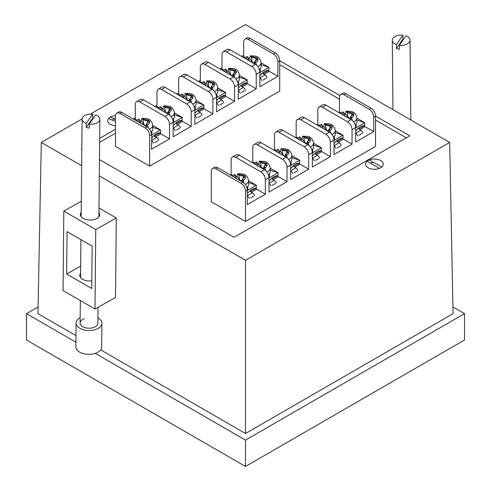 <?xml version="1.0" encoding="UTF-8"?>
<svg xmlns="http://www.w3.org/2000/svg" width="491" height="491" viewBox="0 0 491 491"><rect width="100%" height="100%" fill="white"/><g stroke="black" fill="none" stroke-linecap="round" stroke-linejoin="round"><path stroke-width="0.74" d="M115.465 121.375L108.591 118.503A8.875 5.125 0 0 0 107.732 120.7A8.875 5.125 0 0 0 111.402 124.849A8.875 5.125 0 0 0 115.465 125.782A8.875 5.125 180 0 1 110.328 124.321L110.328 124.321A8.875 5.125 180 0 1 108.21 119.043A8.875 5.125 180 0 1 115.483 115.618A8.875 5.125 0 0 0 110.481 116.993L115.465 119.074M115.336 119.025A6.451 3.725 0 0 0 112.138 119.988M368.121 167.787L368.121 167.787A8.875 5.125 180 0 1 368.121 160.545A8.875 5.125 180 0 1 380.672 160.545A8.875 5.125 180 0 1 380.672 167.787A8.875 5.125 180 0 1 368.121 167.787A8.875 5.125 0 0 0 379.426 168.388L367.084 161.263A8.875 5.125 0 0 0 365.525 164.166A8.875 5.125 0 0 0 368.121 167.787M373.688 162.441A6.451 3.725 0 0 0 370.441 163.196M75.964 335.611L37.948 313.663L41.318 142.433L81.659 165.725M99.305 175.913L245.5 260.316L449.682 142.433L245.5 24.55L90.387 114.102M100.68 349.88L245.5 433.492L245.5 260.316M98.992 207.969L116.287 217.955L115.514 297.429L94.984 309.011L95.757 229.536L116.287 217.955M245.5 433.492L453.052 313.663L449.682 142.433M82.126 118.871L41.318 142.433M99.464 159.538L234.09 237.263L409.758 135.847L375.535 116.091A6.451 3.725 -120 0 0 370.975 108.186L345.879 93.701A6.451 3.725 -120 0 0 342.65 93.382L340.828 94.432A6.451 3.725 -120 0 0 339.49 97.39L339.49 111.874L338.581 112.402M81.825 148.681L81.242 149.019L81.819 149.35M243.677 55.238L241.621 56.422M222 67.752L219.95 68.936M200.328 80.266L198.278 81.451M178.656 92.774L176.6 93.965M156.985 105.289L154.929 106.473M135.313 117.803L133.257 118.988M115.465 129.262L99.673 138.376M339.87 95.499L279.723 60.774A6.451 3.725 -120 0 0 275.156 52.868L250.06 38.378A6.451 3.725 -120 0 0 246.838 38.059L245.009 39.114A6.451 3.725 -120 0 0 243.677 42.066L243.677 56.557L242.763 57.085M245.5 440.108L245.5 466.45L464.511 340.005L464.511 313.663L245.5 440.108L95.285 353.379M75.902 342.19L26.489 313.663L38.083 306.973M245.5 466.45L26.489 340.005L26.489 313.663M452.917 306.973L464.511 313.663M406.333 137.824L375.535 120.043M339.49 99.231L279.723 64.72M115.465 133.214L99.636 142.353M81.205 212.235A9.679 5.524 0.6 0 0 80.377 214.432A9.679 5.524 0.6 0 0 83.212 218.391A9.679 5.524 0.6 0 0 93.732 219.661A9.679 5.524 0.6 0 0 99.734 214.622A9.679 5.524 0.6 0 0 98.949 212.407M91.817 280.827A9.679 5.524 -179.4 0 1 82.617 279.318A9.679 5.524 -179.4 0 1 79.781 275.359A9.679 5.524 -179.4 0 1 80.61 273.162M95.757 229.536L63.818 211.099L81.31 201.23M63.818 211.099L63.044 290.574L94.984 309.011M66.647 274.003L91.743 288.493L92.155 246.108L67.058 231.617L66.647 274.003L80.677 266.085M95.708 114.9A8.875 5.063 -179.4 0 1 99.857 119.245A8.875 5.063 -179.4 0 1 89.264 124.119L95.708 114.9M93.351 118.276A8.875 5.063 0.6 0 0 92.67 118.178L86.232 127.39A8.875 5.063 0.6 0 0 87.674 127.82A8.875 5.063 0.6 0 0 89.227 128.09L89.264 124.119M86.269 123.419A8.875 5.063 -179.4 0 1 82.114 119.074A8.875 5.063 -179.4 0 1 92.707 114.2L86.269 123.419L86.232 127.39M92.67 118.178L92.707 114.2M84.397 318.776A8.875 5.063 0.6 0 0 80.119 323.053A8.875 5.063 0.6 0 0 84.612 327.515A8.875 5.063 0.6 0 0 93.585 327.503A8.875 5.063 0.6 0 0 97.862 323.225L98.022 307.298M97.918 317.88A12.907 7.365 -179.4 0 1 101.895 323.268L101.662 347.106A12.907 7.365 -179.4 0 1 95.438 353.33A12.907 7.365 -179.4 0 1 82.39 353.348A12.907 7.365 -179.4 0 1 75.853 346.855L76.087 323.01A12.907 7.365 -179.4 0 1 80.174 317.702M101.895 323.268A12.907 7.365 -179.4 0 1 95.671 329.486A12.907 7.365 -179.4 0 1 82.623 329.504A12.907 7.365 -179.4 0 1 76.087 323.01M403.608 39.114A8.875 5.18 -0.6 0 0 402.915 39.022L396.47 48.535A8.875 5.18 -0.6 0 0 397.919 48.953A8.875 5.18 -0.6 0 0 399.471 49.21L399.428 45.282L405.873 35.769A8.875 5.18 179.4 0 1 410.022 40.102A8.875 5.18 179.4 0 1 399.428 45.282M396.47 48.535L396.433 44.607A8.875 5.18 179.4 0 1 392.278 40.274A8.875 5.18 179.4 0 1 402.872 35.094L396.433 44.607M402.915 39.022L402.872 35.094M232.464 156.997L236.116 154.892A6.451 3.725 60 0 1 239.338 155.211L264.434 169.696A6.451 3.725 60 0 1 269 177.601L265.349 179.706A6.451 3.725 -120 0 0 260.782 171.807L235.692 157.316A6.451 3.725 -120 0 0 232.464 156.997A6.451 3.725 -120 0 0 231.126 159.949L231.126 174.44L230.218 174.968M269 177.601L269 192.091L287.02 181.682L287.02 167.198A6.451 3.725 -120 0 0 282.46 159.293L257.364 144.802A6.451 3.725 -120 0 0 254.135 144.483A6.451 3.725 -120 0 0 252.797 147.435L252.797 161.926L251.889 162.453M254.135 144.483L257.787 142.378A6.451 3.725 60 0 1 261.016 142.697L286.106 157.188A6.451 3.725 60 0 1 290.672 165.086L287.02 167.198M290.672 165.086L290.672 179.577L308.692 169.168L308.692 154.683A6.451 3.725 -120 0 0 304.132 146.778L279.035 132.294A6.451 3.725 -120 0 0 275.807 131.969A6.451 3.725 -120 0 0 274.475 134.927L274.475 149.411L273.561 149.939M275.807 131.969L279.459 129.863A6.451 3.725 60 0 1 282.687 130.183L307.783 144.673A6.451 3.725 60 0 1 312.344 152.572L308.692 154.683M312.344 152.572L312.344 167.063L330.369 156.66L330.369 142.169A6.451 3.725 -120 0 0 325.803 134.264L300.707 119.779A6.451 3.725 -120 0 0 297.485 119.46A6.451 3.725 -120 0 0 296.147 122.412L296.147 136.903L295.232 137.425M297.485 119.46L301.13 117.349A6.451 3.725 60 0 1 304.359 117.668L329.455 132.159A6.451 3.725 60 0 1 334.015 140.064L330.369 142.169M334.015 140.064L334.015 154.548L352.041 144.145L352.041 129.655A6.451 3.725 -120 0 0 347.475 121.756L322.384 107.265A6.451 3.725 -120 0 0 319.156 106.946A6.451 3.725 -120 0 0 317.818 109.898L317.818 124.389L316.91 124.917M319.156 106.946L322.808 104.841A6.451 3.725 60 0 1 326.03 105.16L351.126 119.644A6.451 3.725 60 0 1 355.687 127.55L352.041 129.655M212.615 168.456L214.438 167.4A6.451 3.725 60 0 1 217.666 167.719L242.763 182.21A6.451 3.725 60 0 1 247.323 190.115L245.5 191.165A6.451 3.725 -120 0 0 240.94 183.266L215.844 168.775A6.451 3.725 -120 0 0 212.615 168.456A6.451 3.725 -120 0 0 211.277 171.408L211.277 201.703L245.5 221.459L245.5 191.165M247.323 190.115L247.323 204.6L265.349 194.197L265.349 179.706M355.687 127.55L355.687 142.04L373.712 131.631L373.712 117.146L375.535 116.091L375.535 146.386L245.5 221.459M373.712 117.146A6.451 3.725 -120 0 0 369.152 109.241L344.056 94.751A6.451 3.725 -120 0 0 340.828 94.432M265.349 194.197L256.106 188.863M232.759 175.379L231.126 174.44M250.545 197.898L253.737 196.056M373.712 131.631L364.475 126.297M341.122 112.82L339.49 111.874M358.909 135.332L362.1 133.491M352.041 144.145L342.798 138.812M319.451 125.328L317.818 124.389M337.237 147.846L340.429 146.005M330.369 156.66L321.126 151.326M297.779 137.842L296.147 136.903M315.566 160.361L318.757 158.519M308.692 169.168L299.455 163.834M276.102 150.356L274.475 149.411M293.888 172.875L297.086 171.028M287.02 181.682L277.783 176.349M254.43 162.871L252.797 161.926M272.217 185.383L275.408 183.542M256.081 188.188L250.293 191.564L252.484 192.828A3.228 1.86 60 0 1 254.534 195.498M256.106 188.2L256.106 189.52L251.429 192.22M249.287 198.524A3.228 1.86 -120 0 0 247.323 195.909M246.832 187.452A9.354 5.401 -0 0 0 248.581 184.303L248.581 180.35C246.574 172.734 242.124 174.109 237.662 173.673M238.638 174.514L239.725 179.952L237.128 176.404L237.662 173.679L238.638 174.514C239.7 175.668 241.173 176.085 243.057 175.772L244.352 175.477L243.984 177.589M244.352 175.477A6.444 3.719 180 0 1 245.598 177.183L244.309 177.49L242.572 178.712L243.978 182.726M239.725 179.952L241.517 181.111L241.4 181.425M236.103 176.576A9.354 5.401 180 0 1 237.128 176.404M234.901 177.668L235.975 175.913L234.606 174.422L231.979 175.981M248.581 180.786L256.327 185.26L256.339 188.2A12.097 6.984 120 0 0 247.783 193.141A12.097 6.984 120 0 0 247.323 193.123M247.323 190.459L256.327 185.26L247.863 182.431M247.71 186.586L247.765 190.195L247.323 190.085M247.765 190.195L247.323 189.937M277.753 175.674L271.965 179.049L274.156 180.314A3.228 1.86 60 0 1 276.206 182.983M277.783 175.692L277.783 177.005L273.106 179.706M270.958 186.015A3.228 1.86 -120 0 0 269 183.401M268.503 174.937A9.354 5.401 -0 0 0 270.253 171.789L270.253 167.842C268.246 160.226 263.796 161.594 259.334 161.165L260.31 162.005C261.372 163.153 262.845 163.571 264.729 163.257L266.024 162.963L265.656 165.074M266.024 162.963A6.444 3.719 180 0 1 267.276 164.669L264.244 166.197L265.656 170.217M260.31 162.005L261.396 167.443L258.8 163.89L259.334 161.165M261.396 167.443L263.188 168.597L263.072 168.91M257.775 164.062A9.354 5.401 180 0 1 258.8 163.89M256.572 165.16L257.646 163.399L256.277 161.907L253.651 163.472M270.253 168.272L278.004 172.746L278.01 175.692A12.097 6.984 120 0 0 269.455 180.633A12.097 6.984 120 0 0 269 180.608M269 177.945L278.004 172.746L269.534 169.917M269.381 174.072L269.442 177.681L269 177.57M269.442 177.681L268.994 177.423M299.424 163.159L293.636 166.535L295.827 167.799A3.228 1.86 60 0 1 297.884 170.469M299.455 163.178L299.455 164.497L294.778 167.198M292.636 173.501A3.228 1.86 -120 0 0 290.672 170.886M290.181 162.423A9.354 5.401 -0 0 0 291.93 159.28L291.93 155.328C289.917 147.711 285.467 149.086 281.005 148.65L281.981 149.491C283.043 150.639 284.516 151.056 286.406 150.749L287.695 150.449L287.327 152.56M287.695 150.449A6.444 3.719 180 0 1 288.947 152.155L285.915 153.683L287.327 157.703M281.981 149.491L283.068 154.929L280.478 151.381L281.005 148.65M283.068 154.929L284.749 156.396M279.453 151.553A9.354 5.401 180 0 1 280.478 151.381M278.244 152.646L279.318 150.884L277.949 149.393L275.322 150.958M291.93 155.757L299.676 160.232M299.682 160.238L299.682 163.178A12.097 6.984 120 0 0 291.126 168.118A12.097 6.984 120 0 0 290.672 168.1M290.672 165.436L299.676 160.238L291.206 157.408M291.053 161.557L291.114 165.166L290.672 165.062M291.114 165.166L290.666 164.908M321.102 150.651L315.308 154.027L317.499 155.291A3.228 1.86 60 0 1 319.555 157.961M321.126 150.663L321.126 151.983L316.45 154.683M314.308 160.987A3.228 1.86 -120 0 0 312.344 158.372M311.853 149.908A9.354 5.401 -0 0 0 313.602 146.766L313.602 142.813C311.595 135.197 307.145 136.572 302.677 136.136L303.653 136.977C304.721 138.124 306.194 138.548 308.078 138.235L309.373 137.94L308.999 140.045M309.373 137.94A6.444 3.719 180 0 1 310.619 139.647L307.587 141.175L308.999 145.189M303.653 136.977L304.739 142.415L302.149 138.867L302.677 136.136M304.739 142.415L306.531 143.575L306.421 143.888M301.124 139.039A9.354 5.401 180 0 1 302.149 138.867M299.921 140.131L300.989 138.376L299.62 136.885L296.994 138.444M313.602 143.249L321.347 147.717L321.353 150.663A12.097 6.984 120 0 0 312.798 155.604A12.097 6.984 120 0 0 312.344 155.586M312.344 152.922L321.347 147.723L312.877 144.894M312.724 149.043L312.785 152.652L312.344 152.548M312.785 152.652L312.344 152.4M342.773 138.137L336.979 141.512L339.177 142.777A3.228 1.86 60 0 1 341.227 145.446M342.798 138.155L342.798 139.469L338.121 142.169M335.979 148.472A3.228 1.86 -120 0 0 334.015 145.858M333.524 137.4A9.354 5.401 -0 0 0 335.273 134.252L335.273 130.299C333.266 122.682 328.817 124.057 324.348 123.628L325.33 124.462C326.392 125.616 327.865 126.034 329.749 125.721L331.044 125.426L330.67 127.537M331.044 125.426A6.444 3.719 180 0 1 332.29 127.132L329.258 128.66L330.67 132.68M325.33 124.462L326.417 129.9L323.821 126.353L324.348 123.628M326.417 129.9L328.203 131.06L328.092 131.373M322.796 126.525A9.354 5.401 180 0 1 323.821 126.353M321.593 127.617L322.661 125.862L321.298 124.37L318.665 125.929M335.273 130.735L343.019 135.209L343.031 138.155A12.097 6.984 120 0 0 334.475 143.09A12.097 6.984 120 0 0 334.015 143.071M334.015 140.408L343.019 135.209L334.555 132.38M334.402 136.535L334.457 140.144L334.015 140.033M334.457 140.144L334.015 139.886M364.445 125.622L358.657 128.998L360.848 130.262A3.228 1.86 60 0 1 362.898 132.932M364.475 125.641L364.475 126.954L359.799 129.655M357.651 135.964A3.228 1.86 -120 0 0 355.687 133.349M355.196 124.886A9.354 5.401 -0 0 0 356.945 121.737L356.945 117.791C354.938 110.174 350.488 111.543 346.026 111.113L347.002 111.954C348.064 113.102 349.537 113.519 351.421 113.212L352.716 112.912L352.348 115.023M352.716 112.912A6.444 3.719 180 0 1 353.962 114.618L350.936 116.146L352.348 120.166M347.002 111.954L348.088 117.392L345.492 113.838L346.026 111.113M348.088 117.392L349.88 118.546L349.764 118.859M344.467 114.01A9.354 5.401 180 0 1 345.492 113.838M343.264 115.109L344.338 113.347L342.97 111.856L340.343 113.421M356.945 118.221L364.696 122.695L364.703 125.641A12.097 6.984 120 0 0 356.147 130.581A12.097 6.984 120 0 0 355.687 130.557M355.687 127.893L364.696 122.695L356.227 119.865M356.073 124.02L356.135 127.629L355.687 127.519M356.135 127.629L355.687 127.372M136.645 101.68L140.297 99.569A6.451 3.725 60 0 1 143.525 99.888L168.616 114.378A6.451 3.725 60 0 1 173.182 122.284L169.53 124.389A6.451 3.725 -120 0 0 164.97 116.484L139.874 101.999A6.451 3.725 -120 0 0 136.645 101.68A6.451 3.725 -120 0 0 135.313 104.632L135.313 119.123L134.399 119.644M173.182 122.284L173.182 136.768L191.202 126.365L191.202 111.874A6.451 3.725 -120 0 0 186.641 103.975L161.545 89.485A6.451 3.725 -120 0 0 158.317 89.166A6.451 3.725 -120 0 0 156.985 92.118L156.985 106.608L156.07 107.136M158.317 89.166L161.969 87.054A6.451 3.725 60 0 1 165.197 87.38L190.293 101.864A6.451 3.725 60 0 1 194.853 109.769L191.202 111.874M194.853 109.769L194.853 124.254L212.879 113.851L212.879 99.36A6.451 3.725 -120 0 0 208.313 91.461L183.217 76.97A6.451 3.725 -120 0 0 179.994 76.651A6.451 3.725 -120 0 0 178.656 79.603L178.656 94.094L177.742 94.622M179.994 76.651L183.64 74.546A6.451 3.725 60 0 1 186.868 74.865L211.965 89.35A6.451 3.725 60 0 1 216.525 97.255L212.879 99.36M216.525 97.255L216.525 111.745L234.551 101.336L234.551 86.852A6.451 3.725 -120 0 0 229.984 78.947L204.894 64.456A6.451 3.725 -120 0 0 201.666 64.137A6.451 3.725 -120 0 0 200.328 67.095L200.328 81.58L199.42 82.107M201.666 64.137L205.318 62.032A6.451 3.725 60 0 1 208.54 62.351L233.636 76.842A6.451 3.725 60 0 1 238.203 84.74L234.551 86.852M238.583 81.211L238.203 99.231L256.222 88.828L256.222 74.337A6.451 3.725 -120 0 0 251.662 66.432L226.566 51.948A6.451 3.725 -120 0 0 223.337 51.629A6.451 3.725 -120 0 0 222 54.581L222 69.071L221.091 69.593M223.337 51.629L226.989 49.517A6.451 3.725 60 0 1 230.218 49.837L255.308 64.327A6.451 3.725 60 0 1 259.874 72.232L256.222 74.337M116.797 113.139L118.626 112.083A6.451 3.725 60 0 1 121.848 112.402L146.944 126.893A6.451 3.725 60 0 1 151.51 134.792L149.681 135.847A6.451 3.725 -120 0 0 145.121 127.942L120.025 113.458A6.451 3.725 -120 0 0 116.797 113.139A6.451 3.725 -120 0 0 115.465 116.091L115.465 146.386L149.681 166.142L149.681 135.847M151.891 131.263L151.51 149.282L169.53 138.879L169.53 124.389M259.874 72.232L259.874 86.717L277.894 76.314L277.894 61.823L279.723 60.774L279.723 91.062L149.681 166.142M277.894 61.823A6.451 3.725 -120 0 0 273.334 53.924L248.237 39.433A6.451 3.725 -120 0 0 245.009 39.114M169.53 138.879L160.293 133.54M136.94 120.062L135.313 119.123M154.726 142.58L157.918 140.733M277.894 76.314L268.657 70.98M245.304 57.496L243.677 56.557M263.09 80.015L266.288 78.173M256.222 88.828L246.985 83.488M223.632 70.01L222 69.071M241.419 92.529L244.61 90.682M234.551 101.336L225.308 96.003M201.961 82.525L200.328 81.58M219.747 105.043L222.939 103.196M212.879 113.851L203.636 108.517M180.289 95.033L178.656 94.094M198.076 117.552L201.267 115.71M191.202 126.365L181.965 121.031M158.611 107.547L156.985 106.608M176.398 130.066L179.596 128.225M160.262 132.865L154.475 136.24L156.666 137.511A3.228 1.86 60 0 1 158.716 140.174M160.293 132.883L160.293 134.203L155.616 136.903M153.468 143.206A3.228 1.86 -120 0 0 151.51 140.592M151.013 132.128A9.354 5.401 -0 0 0 152.769 128.986L152.769 125.033C150.755 117.417 146.306 118.791 141.844 118.356L142.82 119.196C143.881 120.344 145.354 120.761 147.239 120.455L148.534 120.154L148.165 122.265M148.534 120.154A6.444 3.719 180 0 1 149.786 121.866L148.497 122.167L146.754 123.394L148.165 127.408M142.82 119.196L143.906 124.634L141.31 121.087L141.844 118.356M143.906 124.634L145.698 125.794L145.582 126.107M140.285 121.259A9.354 5.401 180 0 1 141.31 121.087M139.082 122.351L140.156 120.59L138.787 119.104L136.16 120.663M152.769 125.463L160.514 129.937L160.52 132.883A12.097 6.984 120 0 0 151.964 137.824A12.097 6.984 120 0 0 151.51 137.805M151.51 135.142L160.514 129.943L152.044 127.114M151.952 134.872L151.504 134.614M181.934 120.356L176.146 123.732L178.337 124.996A3.228 1.86 60 0 1 180.393 127.666M181.965 120.369L181.965 121.688L177.288 124.389M175.146 130.692A3.228 1.86 -120 0 0 173.182 128.077M172.691 119.614A9.354 5.401 -0 0 0 174.44 116.471L174.44 112.519C172.427 104.902 167.977 106.277 163.515 105.841L164.491 106.682C165.553 107.83 167.032 108.253 168.916 107.94L170.211 107.646L169.837 109.751M170.211 107.646A6.444 3.719 180 0 1 171.457 109.352L168.425 110.88L169.837 114.894M164.491 106.682L165.577 112.12L162.987 108.572L163.515 105.841M165.577 112.12L167.37 113.28L167.259 113.593M161.962 108.744A9.354 5.401 180 0 1 162.987 108.572M160.753 109.837L161.827 108.081L160.459 106.59L157.832 108.149M174.44 112.955L182.186 117.423M173.182 122.627L182.186 117.429L182.192 120.369A12.097 6.984 120 0 0 173.636 125.309A12.097 6.984 120 0 0 173.182 125.291M173.716 114.599L182.186 117.429M173.562 118.748L173.624 122.363L173.182 122.253M173.624 122.363L173.176 122.106M203.612 107.842L197.818 111.218L200.009 112.482A3.228 1.86 60 0 1 202.065 115.152M203.636 107.86L203.636 109.174L198.959 111.874M196.817 118.178A3.228 1.86 -120 0 0 194.853 115.563M194.362 107.106A9.354 5.401 -0 0 0 196.112 103.957L196.112 100.004C194.105 92.394 189.655 93.763 185.187 93.333L186.169 94.174C187.231 95.322 188.704 95.739 190.588 95.426L191.883 95.131L191.508 97.243M191.883 95.131A6.444 3.719 180 0 1 193.129 96.837L190.097 98.366L191.508 102.386M186.169 94.174L187.249 99.605L184.659 96.058L185.187 93.333M187.249 99.605L189.041 100.765L188.931 101.078M183.634 96.23A9.354 5.401 180 0 1 184.659 96.058M182.431 97.328L183.499 95.567L182.13 94.076L179.503 95.641M196.112 100.44L203.857 104.914L203.863 107.86A12.097 6.984 120 0 0 195.308 112.795A12.097 6.984 120 0 0 194.853 112.777M194.853 110.113L203.857 104.914L195.387 102.085M195.24 106.24L195.295 109.849L194.853 109.739M195.295 109.849L194.853 109.591M225.283 95.328L219.495 98.703L221.686 99.968A3.228 1.86 60 0 1 223.736 102.637M225.308 95.346L225.308 96.666L220.631 99.36M218.489 105.669A3.228 1.86 -120 0 0 216.525 103.055M216.034 94.591A9.354 5.401 -0 0 0 217.783 91.449L217.783 87.496C215.776 79.88 211.326 81.248 206.858 80.819L207.84 81.659C208.902 82.807 210.375 83.224 212.259 82.918L213.554 82.617L213.18 84.728M213.554 82.617A6.444 3.719 180 0 1 214.8 84.323L213.511 84.63L211.774 85.851L213.18 89.871M207.84 81.659L208.927 87.097L206.33 83.55L206.858 80.819M208.927 87.097L210.713 88.251L210.602 88.564M205.306 83.722A9.354 5.401 180 0 1 206.33 83.55M204.103 84.814L205.17 83.053L203.808 81.561L201.175 83.126M217.783 87.926L225.529 92.4L216.525 97.605M225.541 92.406L225.541 95.346A12.097 6.984 120 0 0 216.985 100.287A12.097 6.984 120 0 0 216.525 100.262M217.065 89.577L225.529 92.406M216.912 93.726L216.967 97.335L216.525 97.23M216.967 97.335L216.525 97.077M246.955 82.819L241.167 86.189L243.358 87.459A3.228 1.86 60 0 1 245.408 90.123M246.985 82.832L246.985 84.151L242.309 86.852M240.16 93.155A3.228 1.86 -120 0 0 238.203 90.54M237.705 82.077A9.354 5.401 -0 0 0 239.455 78.934L239.455 74.982C237.448 67.365 232.998 68.74 228.536 68.304L229.512 69.145C230.574 70.293 232.047 70.716 233.931 70.403L235.226 70.103L234.858 72.214M235.226 70.103A6.444 3.719 180 0 1 236.472 71.815L233.446 73.343L234.858 77.357M229.512 69.145L230.598 74.583L228.002 71.035L228.536 68.304M230.598 74.583L232.39 75.743L232.274 76.056M226.977 71.207A9.354 5.401 180 0 1 228.002 71.035M225.774 72.3L226.848 70.544L225.479 69.053L222.853 70.612M239.455 75.411L247.206 79.886L247.212 82.832A12.097 6.984 120 0 0 238.657 87.772A12.097 6.984 120 0 0 238.203 87.754M238.203 85.09L247.206 79.892L238.736 77.062M238.644 84.82L238.196 84.562M268.626 70.305L262.838 73.681L265.03 74.945A3.228 1.86 60 0 1 267.086 77.615M268.657 70.317L268.657 71.637L263.98 74.337M261.838 80.641A3.228 1.86 -120 0 0 259.874 78.026M259.383 69.569A9.354 5.401 -0 0 0 261.132 66.42L261.132 62.467C259.119 54.851 254.669 56.226 250.207 55.79L251.183 56.631C252.245 57.785 253.718 58.202 255.602 57.889L256.897 57.594L256.529 59.699M256.897 57.594A6.444 3.719 180 0 1 258.149 59.301L255.117 60.829L256.529 64.843M251.183 56.631L252.27 62.069L249.68 58.521L250.207 55.796M252.27 62.069L254.062 63.229L253.951 63.542M248.655 58.693A9.354 5.401 180 0 1 249.68 58.521M247.446 59.785L248.52 58.03L247.151 56.539L244.524 58.098M261.132 62.903L268.878 67.371M259.874 72.576L268.878 67.377L268.884 70.317A12.097 6.984 120 0 0 260.328 75.258A12.097 6.984 120 0 0 259.874 75.24M260.408 64.548L268.878 67.377M260.255 68.703L260.316 72.312L259.874 72.202M260.316 72.312L259.868 72.054M381.71 167.069A8.875 5.125 0 0 0 383.268 164.166A8.875 5.125 0 0 0 378.524 159.63A8.875 5.125 0 0 0 369.367 159.943L381.71 167.069M239.338 155.211L235.692 157.316M261.016 142.697L257.364 144.802M282.687 130.183L279.035 132.294M304.359 117.668L300.707 119.779M326.03 105.16L322.384 107.265M264.434 169.696L260.782 171.807M286.106 157.188L282.46 159.293M307.783 144.673L304.132 146.778M329.455 132.159L325.803 134.264M351.126 119.644L347.475 121.756M217.666 167.719L215.844 168.775M242.763 182.21L240.94 183.266M345.879 93.701L344.056 94.751M370.975 108.186L369.152 109.241M252.484 192.828L247.323 195.805M245.242 184.487A9.354 5.401 -0 0 0 248.581 180.35M243.462 177.81L243.057 175.772M245.304 177.251C245.525 178.564 244.764 179.651 243.014 180.504M238.411 174.207L244.045 175.532M242.075 181.811L242.787 180.197M233.323 176.76L235.441 174.931M274.156 180.314L269 183.29M266.914 171.979A9.354 5.401 -0 0 0 270.253 167.842M265.14 165.295L264.729 163.257M266.975 164.737C267.202 166.05 266.435 167.136 264.686 167.99M260.089 161.699L265.723 163.018M263.747 169.303L264.459 167.683M254.995 164.246L257.112 162.423M295.827 167.799L290.672 170.782M288.591 159.465A9.354 5.401 -0 0 0 291.93 155.328M286.812 152.787L286.406 150.749M288.647 152.222C288.874 153.542 288.107 154.622 286.357 155.475M281.76 149.184L287.395 150.504M285.418 156.789L286.136 155.168M276.672 151.737L278.784 149.908M317.499 155.291L312.344 158.268M310.263 146.95A9.354 5.401 -0 0 0 313.602 142.813M308.483 140.273L308.078 138.235M310.318 139.708C310.545 141.027 309.784 142.108 308.029 142.961M303.432 136.67L309.066 137.996M307.096 144.274L307.808 142.66M298.344 139.223L300.461 137.394M339.177 142.777L334.015 145.753M331.934 134.436A9.354 5.401 -0 0 0 335.273 130.299M330.155 127.758L329.749 125.721M331.996 127.2C332.217 128.513 331.456 129.599 329.7 130.453M325.103 124.162L330.738 125.481M328.767 131.76L329.479 130.146M320.015 126.709L322.133 124.886M360.848 130.262L355.687 133.239M353.606 121.928A9.354 5.401 -0 0 0 356.945 117.791M351.832 115.244L351.421 113.212M353.667 114.685C353.888 115.999 353.127 117.085 351.378 117.938M346.775 111.647L352.415 112.967M350.439 119.252L351.151 117.631M341.687 114.194L343.804 112.371M143.525 99.888L139.874 101.999M165.197 87.38L161.545 89.485M186.868 74.865L183.217 76.97M208.54 62.351L204.894 64.456M230.218 49.837L226.566 51.948M168.616 114.378L164.97 116.484M190.293 101.864L186.641 103.975M211.965 89.35L208.313 91.461M233.636 76.842L229.984 78.947M255.308 64.327L251.662 66.432M121.848 112.402L120.025 113.458M146.944 126.893L145.121 127.942M250.06 38.378L248.237 39.433M275.156 52.868L273.334 53.924M156.666 137.511L151.51 140.487M149.424 129.17A9.354 5.401 -0 0 0 152.769 125.033M147.65 122.492L147.239 120.455M149.485 121.928C149.712 123.247 148.945 124.327 147.196 125.18M142.599 118.89L148.233 120.215M146.257 126.494L146.969 124.874M137.505 121.443L139.622 119.614M178.337 124.996L173.182 127.973M171.101 116.655A9.354 5.401 -0 0 0 174.44 112.519M169.321 109.978L168.916 107.94M171.156 109.413C171.384 110.733 170.616 111.819 168.867 112.666M164.27 106.375L169.904 107.701M167.928 113.98L168.646 112.365M159.182 108.928L161.3 107.099M200.009 112.482L194.853 115.459M192.773 104.141A9.354 5.401 -0 0 0 196.112 100.004M190.993 97.464L190.588 95.426M192.828 96.905C193.055 98.218 192.294 99.305 190.539 100.158M185.942 93.867L191.576 95.186M189.606 101.471L190.318 99.851M180.854 96.414L182.971 94.591M221.686 99.968L216.525 102.95M214.444 91.633A9.354 5.401 -0 0 0 217.783 87.496M212.664 84.955L212.259 82.918M214.506 84.391C214.727 85.704 213.966 86.79 212.216 87.644M207.613 81.353L213.247 82.672M211.277 88.957L211.989 87.337M202.525 83.906L204.643 82.077M243.358 87.459L238.203 90.436M236.116 79.119A9.354 5.401 -0 0 0 239.455 74.982M234.342 72.441L233.931 70.403M236.177 71.876C236.398 73.196 235.637 74.276 233.888 75.129M229.291 68.838L234.925 70.164M232.949 76.443L233.661 74.822M224.197 71.391L226.314 69.562M265.03 74.945L259.874 77.922M257.793 66.604A9.354 5.401 -0 0 0 261.132 62.467M256.014 59.927L255.602 57.889M257.849 59.368C258.076 60.681 257.309 61.768 255.559 62.621M250.962 56.324L256.597 57.65M254.62 63.928L255.338 62.314M245.874 58.877L247.986 57.048M98.906 216.819L99.857 119.245M80.119 323.053L80.34 300.56M80.567 277.575L80.935 239.626M81.162 216.648L82.114 119.074M392.966 109.689L392.278 40.274M410.814 119.994L410.022 40.102M242.572 178.712L241.486 181.179M235.975 175.913L236.509 178.601M264.244 166.197L263.158 168.665M257.646 163.399L258.18 166.087M285.915 153.683L284.829 156.15M279.318 150.884L279.852 153.573M307.587 141.175L306.501 143.636M300.989 138.376L301.529 141.058M329.258 128.66L328.172 131.128M322.661 125.862L323.201 128.55M350.936 116.146L349.85 118.613M344.338 113.347L344.872 116.036M146.754 123.394L145.667 125.856M140.156 120.59L140.69 123.278M168.425 110.88L167.339 113.341M161.827 108.081L162.361 110.77M190.097 98.366L189.01 100.833M183.499 95.567L184.039 98.255M211.774 85.851L210.688 88.319M205.17 83.053L205.711 85.741M233.446 73.343L232.36 75.804M226.848 70.544L227.382 73.227M255.117 60.829L254.031 63.296M248.52 58.03L249.054 60.718"/></g></svg>
